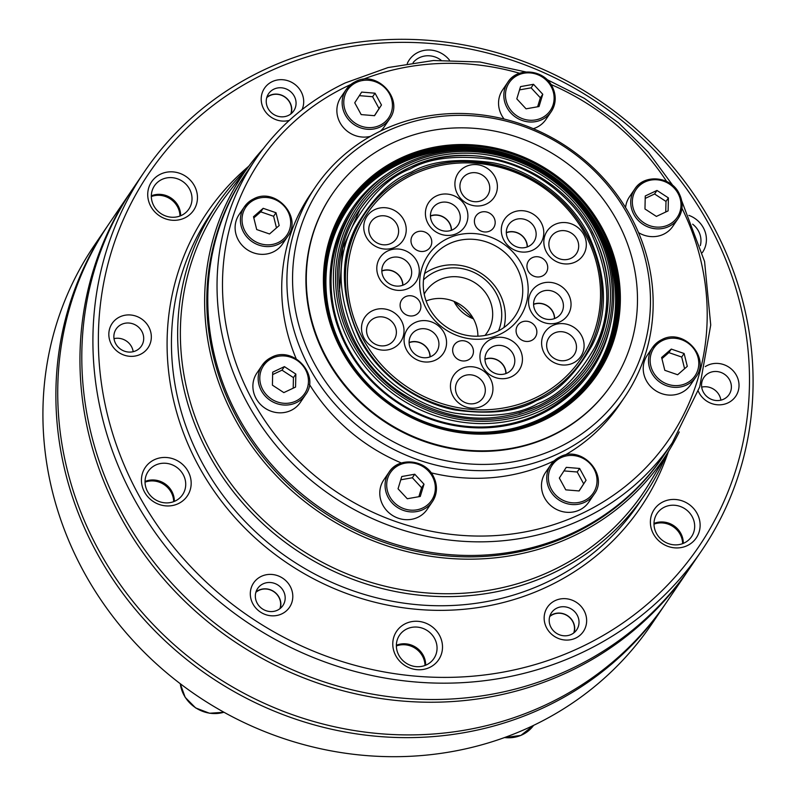 <?xml version="1.0" encoding="UTF-8"?>
<svg xmlns="http://www.w3.org/2000/svg" width="796" height="796" viewBox="0 0 796 796"><rect width="100%" height="100%" fill="white"/><g stroke="black" fill="none" stroke-linecap="round" stroke-linejoin="round"><path stroke-width="1.19" d="M665.506 603.796A336.937 314.768 -145.8 0 1 664.58 605.159L651.625 624.223A336.937 314.768 -145.8 0 1 531.887 726.181A336.937 314.768 -145.8 0 1 132.275 639.755A336.937 314.768 -145.8 0 1 94.386 245.297L107.341 226.243A336.937 314.768 -145.8 0 1 108.276 224.88M664.58 605.159A336.937 314.768 -145.8 0 1 544.852 707.117A336.937 314.768 -145.8 0 1 96.634 552.514A336.937 314.768 -145.8 0 1 107.341 226.243M689.575 568.394A336.937 314.768 -145.8 0 1 688.659 569.757L666.431 602.443A336.937 314.768 -145.8 0 1 546.703 704.4A336.937 314.768 -145.8 0 1 98.485 549.797A336.937 314.768 -145.8 0 1 109.191 223.517L131.42 190.841A336.937 314.768 -145.8 0 1 132.345 189.478M181.458 215.398A20.766 19.402 -145.8 0 1 156.832 210.064A20.766 19.402 -145.8 0 1 154.494 185.747A20.766 19.402 -145.8 0 1 161.877 179.468A20.766 19.402 -145.8 0 1 186.503 184.791A20.766 19.402 -145.8 0 1 188.841 209.109A20.766 19.402 -145.8 0 1 181.458 215.398M413.114 62.595A20.766 19.402 -145.8 0 1 419.492 57.64A20.766 19.402 -145.8 0 1 441.054 60.168M684.122 543.011A20.766 19.402 -145.8 0 1 659.496 537.678A20.766 19.402 -145.8 0 1 657.158 513.37A20.766 19.402 -145.8 0 1 664.541 507.082A20.766 19.402 -145.8 0 1 689.167 512.405A20.766 19.402 -145.8 0 1 691.505 536.723A20.766 19.402 -145.8 0 1 684.122 543.011M426.507 664.839A20.766 19.402 -145.8 0 1 401.871 659.506A20.766 19.402 -145.8 0 1 399.532 635.188A20.766 19.402 -145.8 0 1 406.915 628.91A20.766 19.402 -145.8 0 1 431.551 634.233A20.766 19.402 -145.8 0 1 433.88 658.551A20.766 19.402 -145.8 0 1 426.507 664.839M147.539 491.5A20.766 19.402 -145.8 0 1 148.205 471.381A20.766 19.402 -145.8 0 1 155.578 465.093A20.766 19.402 -145.8 0 1 183.209 474.625A20.766 19.402 -145.8 0 1 182.553 494.744A20.766 19.402 -145.8 0 1 175.17 501.022A20.766 19.402 -145.8 0 1 147.539 491.5M688.659 569.757A336.937 314.768 -145.8 0 1 568.921 671.725A336.937 314.768 -145.8 0 1 169.309 585.289A336.937 314.768 -145.8 0 1 131.42 190.841M184.563 218.024A25.382 23.711 -145.8 0 1 150.792 206.373A25.382 23.711 -145.8 0 1 160.623 174.115A25.382 23.711 -145.8 0 1 194.393 185.757A25.382 23.711 -145.8 0 1 184.563 218.024M407.263 63.511A25.382 23.711 -145.8 0 1 418.238 52.287A25.382 23.711 -145.8 0 1 449.432 60.058M688.868 215.368A25.382 23.711 -145.8 0 1 703.346 227.746A25.382 23.711 -145.8 0 1 702.321 252.64M692.669 224.193A20.766 19.402 -145.8 0 1 698.45 230.979A20.766 19.402 -145.8 0 1 700.301 245.656M687.227 545.638A25.382 23.711 -145.8 0 1 653.456 533.997A25.382 23.711 -145.8 0 1 663.287 501.729A25.382 23.711 -145.8 0 1 697.057 513.38A25.382 23.711 -145.8 0 1 687.227 545.638M429.601 667.466A25.382 23.711 -145.8 0 1 395.841 655.814A25.382 23.711 -145.8 0 1 405.661 623.557A25.382 23.711 -145.8 0 1 439.432 635.198A25.382 23.711 -145.8 0 1 429.601 667.466M144.504 492.008A25.382 23.711 -145.8 0 1 154.334 459.74A25.382 23.711 -145.8 0 1 188.105 471.391A25.382 23.711 -145.8 0 1 178.274 503.659A25.382 23.711 -145.8 0 1 144.504 492.008M701.614 550.703L690.51 567.041A336.937 314.768 -145.8 0 1 570.772 668.998A336.937 314.768 -145.8 0 1 171.16 582.572A336.937 314.768 -145.8 0 1 133.27 188.115L144.374 171.777A336.937 314.768 34.2 0 0 182.274 566.235A336.937 314.768 34.2 0 0 581.886 652.66A336.937 314.768 34.2 0 0 701.614 550.703A336.937 314.768 34.2 0 0 663.725 156.245A336.937 314.768 34.2 0 0 264.113 69.819A336.937 314.768 34.2 0 0 144.374 171.777M267.217 72.446A332.32 310.45 -145.8 0 1 709.286 224.93A332.32 310.45 -145.8 0 1 580.632 647.307A332.32 310.45 -145.8 0 1 138.564 494.823A332.32 310.45 -145.8 0 1 267.217 72.446M273.973 89.122A15.233 14.229 34.2 0 0 268.56 93.729A15.233 14.229 34.2 0 0 268.073 108.485A15.233 14.229 34.2 0 0 288.331 115.47A15.233 14.229 34.2 0 0 293.744 110.863A15.233 14.229 34.2 0 0 294.231 96.117A15.233 14.229 34.2 0 0 273.973 89.122M302.052 109.589A21.691 20.268 34.2 0 0 301.077 91.58A21.691 20.268 34.2 0 0 272.222 81.63A21.691 20.268 34.2 0 0 263.824 109.201A21.691 20.268 34.2 0 0 289.286 120.395M261.327 576.354A21.691 20.268 34.2 0 0 252.929 603.925A21.691 20.268 34.2 0 0 281.784 613.885A21.691 20.268 34.2 0 0 290.182 586.314A21.691 20.268 34.2 0 0 261.327 576.354M263.078 583.856A15.233 14.229 34.2 0 0 257.665 588.463A15.233 14.229 34.2 0 0 259.377 606.293A15.233 14.229 34.2 0 0 277.446 610.204A15.233 14.229 34.2 0 0 282.859 605.597A15.233 14.229 34.2 0 0 281.137 587.756A15.233 14.229 34.2 0 0 263.078 583.856M698.271 391.154A21.691 20.268 34.2 0 0 728.002 402.875A21.691 20.268 34.2 0 0 736.399 375.304A21.691 20.268 34.2 0 0 707.535 365.354A21.691 20.268 34.2 0 0 705.296 366.598M709.286 372.846A15.233 14.229 34.2 0 0 703.873 377.453A15.233 14.229 34.2 0 0 705.594 395.284A15.233 14.229 34.2 0 0 723.654 399.194A15.233 14.229 34.2 0 0 729.066 394.587A15.233 14.229 34.2 0 0 727.355 376.757A15.233 14.229 34.2 0 0 709.286 372.846M555.17 600.602A21.691 20.268 34.2 0 0 546.772 628.173A21.691 20.268 34.2 0 0 575.627 638.123A21.691 20.268 34.2 0 0 584.025 610.552A21.691 20.268 34.2 0 0 555.17 600.602M556.921 608.094A15.233 14.229 34.2 0 0 551.509 612.701A15.233 14.229 34.2 0 0 553.22 630.532A15.233 14.229 34.2 0 0 571.289 634.442A15.233 14.229 34.2 0 0 576.702 629.835A15.233 14.229 34.2 0 0 574.981 612.005A15.233 14.229 34.2 0 0 556.921 608.094M119.848 316.878A21.691 20.268 34.2 0 0 111.45 344.449A21.691 20.268 34.2 0 0 140.305 354.399A21.691 20.268 34.2 0 0 148.713 326.828A21.691 20.268 34.2 0 0 119.848 316.878M121.599 324.37A15.233 14.229 34.2 0 0 116.186 328.977A15.233 14.229 34.2 0 0 117.898 346.807A15.233 14.229 34.2 0 0 135.967 350.718A15.233 14.229 34.2 0 0 141.38 346.111A15.233 14.229 34.2 0 0 139.668 328.28A15.233 14.229 34.2 0 0 121.599 324.37M666.053 455.521A258.471 241.467 -145.8 0 1 644.601 495.003A258.471 241.467 -145.8 0 1 552.752 573.22A258.471 241.467 -145.8 0 1 246.203 506.923A258.471 241.467 -145.8 0 1 217.129 204.323A258.471 241.467 -145.8 0 1 245.974 169.866M291.127 113.719A15.233 14.229 34.2 0 0 289.923 102.455A15.233 14.229 34.2 0 0 269.655 95.47A15.233 14.229 34.2 0 0 266.869 97.221M280.232 608.442A15.233 14.229 34.2 0 0 275.336 592.662A15.233 14.229 34.2 0 0 258.76 590.194A15.233 14.229 34.2 0 0 255.974 591.955M574.075 632.681A15.233 14.229 34.2 0 0 572.871 621.427A15.233 14.229 34.2 0 0 552.613 614.432A15.233 14.229 34.2 0 0 549.817 616.194M679.247 431.91A253.904 237.198 -145.8 0 1 670.202 448.576L650.103 482.157A256.163 239.307 -145.8 0 1 552.125 570.543A256.163 239.307 -145.8 0 1 243.755 499.689A256.163 239.307 -145.8 0 1 227.059 194.483L250.899 163.449A253.904 237.198 -145.8 0 1 263.078 148.912M266.74 97.639A14.965 13.98 -145.8 0 1 289.744 102.485A14.965 13.98 -145.8 0 1 290.779 113.987M255.844 592.373A14.965 13.98 -145.8 0 1 258.939 590.343A14.965 13.98 -145.8 0 1 275.416 592.93A14.965 13.98 -145.8 0 1 279.884 608.721M549.688 616.611A14.965 13.98 -145.8 0 1 572.692 621.457A14.965 13.98 -145.8 0 1 573.727 632.959M670.202 448.576A253.904 237.198 -145.8 0 1 573.1 536.186A253.904 237.198 -145.8 0 1 267.446 465.959A253.904 237.198 -145.8 0 1 250.899 163.449M664.7 453.959A252.053 235.467 -145.8 0 1 572.603 534.046A252.053 235.467 -145.8 0 1 272.023 467.58A252.053 235.467 -145.8 0 1 247.914 170.543M672.312 442.765L663.058 456.377A252.004 235.427 -145.8 0 1 573.498 532.643A252.004 235.427 -145.8 0 1 274.61 467.998A252.004 235.427 -145.8 0 1 246.272 172.961L255.526 159.349A252.004 235.427 -145.8 0 0 283.874 454.377A252.004 235.427 -145.8 0 0 582.762 519.022A252.004 235.427 -145.8 0 0 672.312 442.765L699.724 386.856L710.728 324.997L704.569 261.496L681.684 200.751M695.863 377.065C710.888 357.742 683.645 327.624 661.874 339.594L652.501 347.573A26.218 24.487 -145.8 0 0 655.446 378.269A26.218 24.487 -145.8 0 0 686.54 384.995A26.218 24.487 -145.8 0 0 695.863 377.065L690.58 384.826A26.218 24.487 -145.8 0 1 681.267 392.756A26.218 24.487 -145.8 0 1 650.173 386.03A26.218 24.487 -145.8 0 1 647.228 355.334L652.501 347.573A26.218 24.487 -145.8 0 1 661.814 339.643M678.918 193.199A26.218 24.487 -145.8 0 1 678.083 218.592L672.809 226.353A26.218 24.487 -145.8 0 1 663.486 234.283A26.218 24.487 -145.8 0 1 638.511 232.611M552.026 86.326A26.218 24.487 -145.8 0 1 551.19 111.719L545.907 119.48A26.218 24.487 -145.8 0 1 536.594 127.41A26.218 24.487 -145.8 0 1 533.29 128.683M389.503 119.052C404.537 99.729 377.294 69.61 355.523 81.58L346.151 89.57A26.218 24.487 -145.8 0 0 349.096 120.256A26.218 24.487 -145.8 0 0 380.19 126.982A26.218 24.487 -145.8 0 0 389.503 119.052L384.229 126.813A26.218 24.487 -145.8 0 1 380.508 131.051M287.744 236.293C302.779 216.97 275.535 186.861 253.765 198.821L244.392 206.811A26.218 24.487 -145.8 0 0 247.337 237.497A26.218 24.487 -145.8 0 0 278.431 244.223A26.218 24.487 -145.8 0 0 287.744 236.293L282.471 244.054A26.218 24.487 -145.8 0 1 273.157 251.984A26.218 24.487 -145.8 0 1 242.064 245.258A26.218 24.487 -145.8 0 1 239.108 214.572L244.392 206.811A26.218 24.487 -145.8 0 1 253.705 198.871M305.525 394.766C320.559 375.443 293.316 345.335 271.545 357.295L262.163 365.284A26.218 24.487 -145.8 0 0 265.118 395.97A26.218 24.487 -145.8 0 0 296.212 402.696A26.218 24.487 -145.8 0 0 305.525 394.766L300.251 402.527A26.218 24.487 -145.8 0 1 290.928 410.457A26.218 24.487 -145.8 0 1 259.834 403.731A26.218 24.487 -145.8 0 1 256.889 373.045L262.163 365.284A26.218 24.487 -145.8 0 1 271.486 357.344M433.253 476.247A26.218 24.487 -145.8 0 1 432.417 501.639L427.144 509.4A26.218 24.487 -145.8 0 1 417.83 517.33A26.218 24.487 -145.8 0 1 386.737 510.604A26.218 24.487 -145.8 0 1 383.781 479.918L389.065 472.157A26.218 24.487 -145.8 0 1 398.378 464.217M594.105 494.306C609.129 474.983 581.886 444.865 560.125 456.834L550.742 464.824A26.218 24.487 -145.8 0 0 553.688 495.51A26.218 24.487 -145.8 0 0 584.781 502.236A26.218 24.487 -145.8 0 0 594.105 494.306L588.821 502.067A26.218 24.487 -145.8 0 1 579.508 509.997A26.218 24.487 -145.8 0 1 548.414 503.271A26.218 24.487 -145.8 0 1 545.469 472.585L550.742 464.824A26.218 24.487 -145.8 0 1 560.056 456.884M624.611 397.184A186.931 174.632 -145.8 0 1 558.185 453.75A186.931 174.632 -145.8 0 1 336.479 405.801A186.931 174.632 -145.8 0 1 315.455 186.96A186.931 174.632 -145.8 0 1 381.881 130.395A186.931 174.632 -145.8 0 1 603.587 178.344A186.931 174.632 -145.8 0 1 624.611 397.184L619.427 404.806A186.931 174.632 -145.8 0 1 564.931 455.143M554.235 460.785A186.931 174.632 -145.8 0 1 553.001 461.372A186.931 174.632 -145.8 0 1 431.134 472.824M385.373 131.897A182.662 170.643 -145.8 0 1 628.372 215.716A182.662 170.643 -145.8 0 1 557.658 447.879A182.662 170.643 -145.8 0 1 314.659 364.07A182.662 170.643 -145.8 0 1 385.373 131.897M611.656 384.398L611.288 384.936A169.031 157.906 -145.8 0 1 551.22 436.089A169.031 157.906 -145.8 0 1 350.747 392.736A169.031 157.906 -145.8 0 1 331.733 194.841L332.111 194.304A169.031 157.906 -145.8 0 1 392.169 143.151A169.031 157.906 -145.8 0 1 592.652 186.503A169.031 157.906 -145.8 0 1 611.656 384.398A169.031 157.906 -145.8 0 1 551.598 435.541A169.031 157.906 -145.8 0 1 351.116 392.189A169.031 157.906 -145.8 0 1 332.111 194.304M610.283 325.355A144.434 134.932 -145.8 0 1 493.042 427.343A144.434 134.932 -145.8 0 1 347.484 348.539A144.434 134.932 -145.8 0 1 387.513 173.876M354.091 208.144A143.081 133.668 34.2 0 0 348.379 348.389A143.081 133.668 34.2 0 0 538.713 414.049A143.081 133.668 34.2 0 0 590.702 369.046M151.32 196.542A20.766 19.402 -145.8 0 1 179.976 216.024M653.984 524.156A20.766 19.402 -145.8 0 1 682.64 543.638M396.368 645.974A20.766 19.402 -145.8 0 1 425.014 665.466M145.031 482.167A20.766 19.402 -145.8 0 1 173.687 501.649M151.32 195.846A20.766 19.402 -145.8 0 1 180.622 215.766M653.984 523.46A20.766 19.402 -145.8 0 1 683.286 543.379M396.368 645.277A20.766 19.402 -145.8 0 1 425.661 665.207M145.031 481.471A20.766 19.402 -145.8 0 1 174.334 501.4M720.877 400.169A15.233 14.229 34.2 0 0 701.694 387.125M133.191 351.693A15.233 14.229 34.2 0 0 114.007 338.648M625.566 207.567A26.218 24.487 -145.8 0 1 629.447 196.861L634.73 189.1A26.218 24.487 -145.8 0 1 644.044 181.17M504.107 119.032A26.218 24.487 -145.8 0 1 502.555 89.998L507.828 82.237A26.218 24.487 -145.8 0 1 517.151 74.297M370.429 136.345A26.218 24.487 -145.8 0 1 342.23 126.106A26.218 24.487 -145.8 0 1 340.867 97.331L346.151 89.57A26.218 24.487 -145.8 0 1 355.464 81.63M401.403 462.993A186.931 174.632 -145.8 0 1 309.395 384.329M296.192 358.757A186.931 174.632 -145.8 0 1 310.271 194.582L315.455 186.96M664.809 370.319L661.625 357.484L671.277 349.076L684.112 353.504L687.296 366.339L677.645 374.747L664.809 370.319M656.402 216.422L644.969 208.98L645.258 195.985L656.969 190.443L668.401 197.896L668.113 210.89L656.402 216.422M539.031 106.535L526.057 108.823L516.803 98.863L520.544 86.605L533.519 84.306L542.773 94.266L539.031 106.535M381.473 105.002L374.538 115.699L361.175 114.594L354.737 102.793L361.673 92.097L375.035 93.202L381.473 105.002L379.065 108.545L372.627 96.744L375.035 93.202M276.003 212.731L279.177 225.566L269.526 233.974L256.7 229.546L253.516 216.711L263.168 208.313L276.003 212.731L273.595 216.273L260.76 211.845L263.168 208.313M284.411 366.628L295.843 374.07L295.555 387.065L283.834 392.607L272.411 385.155L272.69 372.16L284.411 366.628L282.003 370.16L272.64 374.588M401.771 476.525L414.756 474.227L423.999 484.187L420.268 496.455L407.283 498.744L398.04 488.784L401.771 476.525M559.339 478.048L566.264 467.351L579.627 468.456L586.065 480.257L579.13 490.953L565.767 489.848L559.339 478.048M671.277 349.076L668.869 352.618L661.914 358.668M684.59 368.687L681.704 357.046L684.112 353.504M681.704 357.046L668.869 352.618M665.755 212.005L665.993 201.438L668.401 197.896M665.993 201.438L654.561 193.985L656.969 190.443M654.561 193.985L645.198 198.413M537.628 106.783L540.365 97.808L542.773 94.266M540.365 97.808L531.111 87.839L533.519 84.306M531.111 87.839L519.539 89.888M374.428 115.689L379.065 108.545M372.627 96.744L359.374 95.649M276.481 227.925L273.595 216.273M260.76 211.845L253.805 217.905M293.197 388.179L293.435 377.612L295.843 374.07M293.435 377.612L282.003 370.16M423.999 484.187L421.591 487.729L412.348 477.759L414.756 474.227M412.348 477.759L400.766 479.809M418.865 496.704L421.591 487.729M579.627 468.456L577.219 471.998L563.966 470.904M579.03 490.943L586.065 480.257M583.657 483.799L577.219 471.998M568.742 359.394A15.233 14.229 -145.8 0 1 550.673 355.484A15.233 14.229 -145.8 0 1 548.961 337.653A15.233 14.229 -145.8 0 1 554.374 333.046A15.233 14.229 -145.8 0 1 572.443 336.957A15.233 14.229 -145.8 0 1 574.155 354.787A15.233 14.229 -145.8 0 1 568.742 359.394M570.961 258.322A15.233 14.229 -145.8 0 1 552.902 254.421A15.233 14.229 -145.8 0 1 551.19 236.591A15.233 14.229 -145.8 0 1 556.603 231.974A15.233 14.229 -145.8 0 1 574.662 235.885A15.233 14.229 -145.8 0 1 576.374 253.715A15.233 14.229 -145.8 0 1 570.961 258.322M482.038 200.363A15.233 14.229 -145.8 0 1 459.929 185.956A15.233 14.229 -145.8 0 1 462.257 178.622A15.233 14.229 -145.8 0 1 467.67 174.016A15.233 14.229 -145.8 0 1 489.769 188.423A15.233 14.229 -145.8 0 1 487.441 195.756A15.233 14.229 -145.8 0 1 482.038 200.363M390.876 243.467A15.233 14.229 -145.8 0 1 372.807 239.566A15.233 14.229 -145.8 0 1 371.095 221.726A15.233 14.229 -145.8 0 1 376.508 217.119A15.233 14.229 -145.8 0 1 394.577 221.029A15.233 14.229 -145.8 0 1 396.289 238.86A15.233 14.229 -145.8 0 1 390.876 243.467M388.647 344.539A15.233 14.229 -145.8 0 1 370.588 340.628A15.233 14.229 -145.8 0 1 368.866 322.798A15.233 14.229 -145.8 0 1 374.279 318.191A15.233 14.229 -145.8 0 1 392.348 322.101A15.233 14.229 -145.8 0 1 394.06 339.932A15.233 14.229 -145.8 0 1 388.647 344.539M477.58 402.497A15.233 14.229 -145.8 0 1 459.521 398.597A15.233 14.229 -145.8 0 1 457.8 380.767A15.233 14.229 -145.8 0 1 463.212 376.15A15.233 14.229 -145.8 0 1 481.281 380.06A15.233 14.229 -145.8 0 1 482.993 397.891A15.233 14.229 -145.8 0 1 477.58 402.497M573.08 363.075A21.691 20.268 -145.8 0 1 544.225 353.125A21.691 20.268 -145.8 0 1 552.623 325.554A21.691 20.268 -145.8 0 1 581.478 335.504A21.691 20.268 -145.8 0 1 573.08 363.075M575.309 262.003A21.691 20.268 -145.8 0 1 546.454 252.053A21.691 20.268 -145.8 0 1 554.852 224.482A21.691 20.268 -145.8 0 1 583.707 234.432A21.691 20.268 -145.8 0 1 575.309 262.003M497.391 187.03A21.691 20.268 -145.8 0 1 486.376 204.045A21.691 20.268 -145.8 0 1 454.904 183.528A21.691 20.268 -145.8 0 1 476.605 164.633A21.691 20.268 -145.8 0 1 497.391 187.03M395.214 247.148A21.691 20.268 -145.8 0 1 366.359 237.198A21.691 20.268 -145.8 0 1 374.757 209.627A21.691 20.268 -145.8 0 1 403.612 219.577A21.691 20.268 -145.8 0 1 395.214 247.148M392.995 348.22A21.691 20.268 -145.8 0 1 364.13 338.27A21.691 20.268 -145.8 0 1 372.528 310.699A21.691 20.268 -145.8 0 1 401.393 320.649A21.691 20.268 -145.8 0 1 392.995 348.22M481.928 406.189A21.691 20.268 -145.8 0 1 453.063 396.229A21.691 20.268 -145.8 0 1 461.461 368.657A21.691 20.268 -145.8 0 1 490.326 378.617A21.691 20.268 -145.8 0 1 481.928 406.189M406.079 163.14A143.081 133.668 -145.8 0 1 575.777 199.846A143.081 133.668 -145.8 0 1 591.866 367.354A143.081 133.668 -145.8 0 1 541.021 410.646A143.081 133.668 -145.8 0 1 371.324 373.951A143.081 133.668 -145.8 0 1 355.235 206.443A143.081 133.668 -145.8 0 1 406.079 163.14M512.306 212.622A21.691 20.268 34.2 0 0 503.908 240.193A21.691 20.268 34.2 0 0 532.763 250.153A21.691 20.268 34.2 0 0 541.161 222.581A21.691 20.268 34.2 0 0 512.306 212.622M514.057 220.124A15.233 14.229 34.2 0 0 508.644 224.731A15.233 14.229 34.2 0 0 510.355 242.561A15.233 14.229 34.2 0 0 528.415 246.471A15.233 14.229 34.2 0 0 533.827 241.855A15.233 14.229 34.2 0 0 532.116 224.024A15.233 14.229 34.2 0 0 514.057 220.124M479.789 212.671A10.617 9.92 34.2 0 0 476.018 215.885A10.617 9.92 34.2 0 0 477.212 228.313A10.617 9.92 34.2 0 0 489.799 231.039A10.617 9.92 34.2 0 0 493.57 227.825A10.617 9.92 34.2 0 0 492.376 215.398A10.617 9.92 34.2 0 0 479.789 212.671M416.378 232.183A10.617 9.92 34.2 0 0 412.597 235.397A10.617 9.92 34.2 0 0 413.791 247.825A10.617 9.92 34.2 0 0 426.387 250.541A10.617 9.92 34.2 0 0 430.158 247.327A10.617 9.92 34.2 0 0 428.964 234.9A10.617 9.92 34.2 0 0 416.378 232.183M405.502 296.679A10.617 9.92 34.2 0 0 401.721 299.893A10.617 9.92 34.2 0 0 402.915 312.321A10.617 9.92 34.2 0 0 415.512 315.037A10.617 9.92 34.2 0 0 419.283 311.823A10.617 9.92 34.2 0 0 418.089 299.395A10.617 9.92 34.2 0 0 405.502 296.679M458.038 341.663A10.617 9.92 34.2 0 0 454.267 344.877A10.617 9.92 34.2 0 0 455.461 357.305A10.617 9.92 34.2 0 0 468.048 360.031A10.617 9.92 34.2 0 0 471.829 356.817A10.617 9.92 34.2 0 0 470.635 344.389A10.617 9.92 34.2 0 0 458.038 341.663M521.46 322.161A10.617 9.92 34.2 0 0 517.689 325.375A10.617 9.92 34.2 0 0 518.883 337.803A10.617 9.92 34.2 0 0 531.469 340.519A10.617 9.92 34.2 0 0 535.24 337.315A10.617 9.92 34.2 0 0 534.046 324.877A10.617 9.92 34.2 0 0 521.46 322.161M532.335 257.665A10.617 9.92 34.2 0 0 528.554 260.879A10.617 9.92 34.2 0 0 529.748 273.307A10.617 9.92 34.2 0 0 542.345 276.023A10.617 9.92 34.2 0 0 546.116 272.819A10.617 9.92 34.2 0 0 544.922 260.392A10.617 9.92 34.2 0 0 532.335 257.665M447.8 238.452A55.382 51.74 34.2 0 0 426.358 308.838A55.382 51.74 34.2 0 0 500.037 334.26A55.382 51.74 34.2 0 0 521.48 263.864A55.382 51.74 34.2 0 0 447.8 238.452M449.053 243.805A50.775 47.432 34.2 0 0 431.014 259.168A50.775 47.432 34.2 0 0 436.725 318.599A50.775 47.432 34.2 0 0 496.933 331.624A50.775 47.432 34.2 0 0 514.982 316.261A50.775 47.432 34.2 0 0 509.271 256.819A50.775 47.432 34.2 0 0 449.053 243.805M539.569 284.262A21.691 20.268 34.2 0 0 531.171 311.833A21.691 20.268 34.2 0 0 560.026 321.793A21.691 20.268 34.2 0 0 568.424 294.221A21.691 20.268 34.2 0 0 539.569 284.262M541.32 291.754A15.233 14.229 34.2 0 0 535.907 296.371A15.233 14.229 34.2 0 0 537.618 314.201A15.233 14.229 34.2 0 0 555.678 318.101A15.233 14.229 34.2 0 0 561.09 313.495A15.233 14.229 34.2 0 0 559.379 295.664A15.233 14.229 34.2 0 0 541.32 291.754M490.953 339.225A21.691 20.268 34.2 0 0 482.555 366.797A21.691 20.268 34.2 0 0 511.41 376.757A21.691 20.268 34.2 0 0 519.818 349.185A21.691 20.268 34.2 0 0 490.953 339.225M492.704 346.728A15.233 14.229 34.2 0 0 487.291 351.335A15.233 14.229 34.2 0 0 489.003 369.165A15.233 14.229 34.2 0 0 507.072 373.075A15.233 14.229 34.2 0 0 512.485 368.458A15.233 14.229 34.2 0 0 510.773 350.628A15.233 14.229 34.2 0 0 492.704 346.728M415.084 322.549A21.691 20.268 34.2 0 0 406.686 350.121A21.691 20.268 34.2 0 0 435.541 360.081A21.691 20.268 34.2 0 0 443.939 332.509A21.691 20.268 34.2 0 0 415.084 322.549M416.835 330.051A15.233 14.229 34.2 0 0 411.423 334.658A15.233 14.229 34.2 0 0 413.134 352.489A15.233 14.229 34.2 0 0 431.193 356.399A15.233 14.229 34.2 0 0 436.606 351.782A15.233 14.229 34.2 0 0 434.895 333.952A15.233 14.229 34.2 0 0 416.835 330.051M387.821 250.919A21.691 20.268 34.2 0 0 379.413 278.491A21.691 20.268 34.2 0 0 408.278 288.441A21.691 20.268 34.2 0 0 416.676 260.869A21.691 20.268 34.2 0 0 387.821 250.919M389.562 258.411A15.233 14.229 34.2 0 0 384.16 263.018A15.233 14.229 34.2 0 0 385.871 280.849A15.233 14.229 34.2 0 0 403.93 284.759A15.233 14.229 34.2 0 0 409.343 280.152A15.233 14.229 34.2 0 0 407.632 262.312A15.233 14.229 34.2 0 0 389.562 258.411M436.427 195.945A21.691 20.268 34.2 0 0 428.029 223.517A21.691 20.268 34.2 0 0 456.884 233.477A21.691 20.268 34.2 0 0 465.282 205.905A21.691 20.268 34.2 0 0 436.427 195.945M438.178 203.448A15.233 14.229 34.2 0 0 432.765 208.054A15.233 14.229 34.2 0 0 434.477 225.885A15.233 14.229 34.2 0 0 452.546 229.795A15.233 14.229 34.2 0 0 457.959 225.188A15.233 14.229 34.2 0 0 456.247 207.348A15.233 14.229 34.2 0 0 438.178 203.448M407.323 164.195A141.24 131.947 -145.8 0 1 595.199 228.999A141.24 131.947 -145.8 0 1 540.524 408.507A141.24 131.947 -145.8 0 1 352.638 343.703A141.24 131.947 -145.8 0 1 407.323 164.195M411.741 173.518A131.081 122.455 34.2 0 0 365.225 213.089M503.977 327.494A50.775 47.432 34.2 0 0 485.729 276.66A50.775 47.432 34.2 0 0 431.651 269.396A50.775 47.432 34.2 0 0 424.606 273.525M424.208 294.122A36.924 34.497 -145.8 0 1 425.979 291.187A36.924 34.497 -145.8 0 1 439.103 280.013A36.924 34.497 -145.8 0 1 482.893 289.485A36.924 34.497 -145.8 0 1 487.053 332.708A36.924 34.497 -145.8 0 1 484.973 335.444M506.316 232.78A14.965 13.98 -145.8 0 1 527.191 246.979M527.4 246.899A15.233 14.229 34.2 0 0 506.316 232.561M423.502 279.834A46.158 43.123 -145.8 0 1 434.745 272.033A46.158 43.123 -145.8 0 1 486.465 280.829A46.158 43.123 -145.8 0 1 498.515 330.847M533.589 304.42A14.965 13.98 -145.8 0 1 554.454 318.619M554.663 318.539A15.233 14.229 34.2 0 0 533.579 304.201M484.973 359.384A14.965 13.98 -145.8 0 1 505.848 373.583M506.057 373.503A15.233 14.229 34.2 0 0 484.973 359.165M409.094 342.718A14.965 13.98 -145.8 0 1 429.969 356.906M430.178 356.827A15.233 14.229 34.2 0 0 409.094 342.489M381.831 271.078A14.965 13.98 -145.8 0 1 402.706 285.267M402.915 285.187A15.233 14.229 34.2 0 0 381.831 270.849M430.447 216.114A14.965 13.98 -145.8 0 1 451.312 230.303M451.521 230.223A15.233 14.229 34.2 0 0 430.437 215.885M426.119 300.997A36.924 34.497 -145.8 0 1 477.879 336.191M504.545 737.554A33.323 31.134 34.2 0 0 522.226 734.778A33.323 31.134 34.2 0 0 533.599 725.365L520.883 735.414L504.346 737.623M180.284 683.734A33.323 31.134 34.2 0 0 184.055 695.246A33.323 31.134 34.2 0 0 223.935 712.241M217.129 204.323L210.93 213.447A258.471 241.467 34.2 0 0 240.004 516.047A258.471 241.467 34.2 0 0 546.553 582.344A258.471 241.467 34.2 0 0 638.402 504.127L644.601 495.003M248.73 166.264A262.163 244.909 34.2 0 0 215.855 493.61A262.163 244.909 34.2 0 0 547.548 586.622A262.163 244.909 34.2 0 0 668.381 451.63M681.943 208.204A247.397 231.119 -145.8 0 1 581.508 513.669A247.397 231.119 -145.8 0 1 252.412 400.149A247.397 231.119 -145.8 0 1 348.18 85.719A247.397 231.119 -145.8 0 1 350.877 84.466M362.568 79.51A247.397 231.119 -145.8 0 1 519.609 73.262M551.031 84.515A247.397 231.119 -145.8 0 1 666.62 181.438M678.083 218.592A26.218 24.487 -145.8 0 1 668.769 226.522A26.218 24.487 -145.8 0 1 633.895 214.492A26.218 24.487 -145.8 0 1 634.73 189.1C644.054 173.807 670.64 176.145 678.948 193.1C683.426 202.045 683.137 210.532 678.083 218.592M551.19 111.719A26.218 24.487 -145.8 0 1 541.877 119.649A26.218 24.487 -145.8 0 1 506.992 107.619A26.218 24.487 -145.8 0 1 507.828 82.237C517.151 66.934 543.738 69.272 552.046 86.227C556.533 95.172 556.245 103.669 551.19 111.719M432.417 501.639A26.218 24.487 -145.8 0 1 423.104 509.569A26.218 24.487 -145.8 0 1 388.229 497.54A26.218 24.487 -145.8 0 1 389.065 472.157C398.388 456.854 424.974 459.192 433.283 476.147C437.76 485.092 437.472 493.59 432.417 501.639M662.75 340.429A24.835 23.193 -145.8 0 1 695.784 351.822A24.835 23.193 -145.8 0 1 686.172 383.383A24.835 23.193 -145.8 0 1 653.138 371.991A24.835 23.193 -145.8 0 1 662.75 340.429M678.003 193.358A24.835 23.193 -145.8 0 1 668.391 224.91A24.835 23.193 -145.8 0 1 635.357 213.517A24.835 23.193 -145.8 0 1 644.969 181.956A24.835 23.193 -145.8 0 1 678.003 193.358M551.111 86.485A24.835 23.193 -145.8 0 1 541.499 118.047A24.835 23.193 -145.8 0 1 508.465 106.644A24.835 23.193 -145.8 0 1 518.077 75.093A24.835 23.193 -145.8 0 1 551.111 86.485M356.399 82.426A24.835 23.193 -145.8 0 1 389.433 93.819A24.835 23.193 -145.8 0 1 379.811 125.38A24.835 23.193 -145.8 0 1 346.777 113.977A24.835 23.193 -145.8 0 1 356.399 82.426M254.64 199.667A24.835 23.193 -145.8 0 1 287.674 211.059A24.835 23.193 -145.8 0 1 278.053 242.621A24.835 23.193 -145.8 0 1 245.029 231.228A24.835 23.193 -145.8 0 1 254.64 199.667M272.411 358.14A24.835 23.193 -145.8 0 1 305.445 369.533A24.835 23.193 -145.8 0 1 295.833 401.094A24.835 23.193 -145.8 0 1 262.799 389.702A24.835 23.193 -145.8 0 1 272.411 358.14M432.337 476.406A24.835 23.193 -145.8 0 1 422.726 507.967A24.835 23.193 -145.8 0 1 389.692 496.565A24.835 23.193 -145.8 0 1 399.303 465.013A24.835 23.193 -145.8 0 1 432.337 476.406M560.991 457.68A24.835 23.193 -145.8 0 1 594.025 469.073A24.835 23.193 -145.8 0 1 584.413 500.634A24.835 23.193 -145.8 0 1 551.379 489.232A24.835 23.193 -145.8 0 1 560.991 457.68M400.408 158.255A151.568 141.598 -145.8 0 1 602.035 227.805A151.568 141.598 -145.8 0 1 543.36 420.437A151.568 141.598 -145.8 0 1 341.733 350.897A151.568 141.598 -145.8 0 1 400.408 158.255M400.657 159.329A150.643 140.733 -145.8 0 1 579.329 197.965A150.643 140.733 -145.8 0 1 596.274 374.329A150.643 140.733 -145.8 0 1 542.743 419.91A150.643 140.733 -145.8 0 1 364.07 381.274A150.643 140.733 -145.8 0 1 347.126 204.91A150.643 140.733 -145.8 0 1 400.657 159.329M595.866 374.926A150.643 140.733 34.2 0 0 600.244 229.646A150.643 140.733 34.2 0 0 399.841 160.523A150.643 140.733 34.2 0 0 346.718 205.507M542.743 419.9A149.718 139.867 34.2 0 0 599.269 230.293A149.718 139.867 34.2 0 0 439.571 149.648A149.718 139.867 34.2 0 0 324.43 271.446M343.156 351.404A148.534 138.763 -145.8 0 1 400.657 162.623A148.534 138.763 -145.8 0 1 598.244 230.78A148.534 138.763 -145.8 0 1 540.743 419.562A148.534 138.763 -145.8 0 1 343.156 351.404M487.61 152.006A147.847 138.116 34.2 0 0 350.618 204.851A147.847 138.116 34.2 0 0 343.802 351.036A147.847 138.116 34.2 0 0 540.484 418.875A147.847 138.116 34.2 0 0 597.716 230.959A147.847 138.116 34.2 0 0 593.826 224.233M535.499 400.07A131.081 122.455 -145.8 0 1 380.04 366.439A131.081 122.455 -145.8 0 1 365.294 212.98A131.081 122.455 -145.8 0 1 411.88 173.319A131.081 122.455 -145.8 0 1 567.339 206.94A131.081 122.455 -145.8 0 1 582.085 360.399A131.081 122.455 -145.8 0 1 535.499 400.07M411.562 171.976C390.995 179.787 372.438 198.154 355.902 227.069C339.176 259.964 340.658 297.624 360.369 340.051C381.085 379.085 421.721 404.05 455.68 410.069C490.505 414.696 517.37 411.582 536.275 400.726C556.852 392.916 575.399 374.558 591.935 345.633C608.671 312.738 607.179 275.078 587.468 232.651C566.752 193.617 526.116 168.653 492.167 162.633C457.332 158.006 430.467 161.12 411.562 171.976M537.867 403.632C518.475 414.766 490.933 417.96 455.212 413.214C420.397 407.045 378.727 381.443 357.484 341.414C337.275 297.913 335.753 259.297 352.907 225.566C369.861 195.906 388.886 177.08 409.98 169.07C429.362 157.936 456.914 154.742 492.625 159.489C527.45 165.667 569.11 191.259 590.363 231.288C610.562 274.789 612.094 313.405 594.94 347.136C577.986 376.797 558.951 395.622 537.867 403.632M412.975 174.573A129.231 120.733 -145.8 0 1 584.901 233.875A129.231 120.733 -145.8 0 1 534.862 398.129A129.231 120.733 -145.8 0 1 362.946 338.827A129.231 120.733 -145.8 0 1 412.975 174.573M592.085 231.825A137.539 128.494 -145.8 0 1 587.289 364.24C574.881 382.319 558.613 396.169 538.494 405.791C492.018 425.76 446.287 421.502 401.323 393.025C339.534 353.096 319.713 265.138 359.812 209.557A137.539 128.494 -145.8 0 1 408.686 167.936A137.539 128.494 -145.8 0 1 481.441 156.454M587.289 364.24A137.539 128.494 -145.8 0 1 538.603 405.771M539.648 406.915A139.39 130.216 34.2 0 0 593.617 229.745A139.39 130.216 34.2 0 0 408.189 165.787A139.39 130.216 34.2 0 0 354.23 342.957A139.39 130.216 34.2 0 0 539.648 406.915M382.319 184.861A137.539 128.494 34.2 0 0 359.722 209.696M453.999 301.376A33.323 31.134 34.2 0 0 473.451 318.818M587.199 364.379A137.539 128.494 34.2 0 0 601.975 334.23M223.994 712.271L209.507 713.246L195.647 707.933L185.189 697.366L180.224 683.684M672.998 185.667L648.282 152.155L618.462 122.783L584.344 98.346L546.902 79.53M525.838 71.948L479.918 61.998L433.432 60.516L388.02 67.57L345.285 82.913C308.291 100.594 278.371 126.076 255.526 159.349M347.126 204.91C303.176 265.854 324.897 362.21 392.547 405.91C436.865 436.656 496.764 442.208 542.782 419.88C564.832 409.333 582.662 394.149 596.274 374.329M365.294 212.98C329.017 263.575 343.962 342.579 397.463 382.488C436.586 413.691 492.913 420.815 535.559 400.02C554.742 390.856 570.244 377.642 582.085 360.399M518.922 413.144L538.285 405.841C558.444 396.209 574.752 382.319 587.209 364.18C611.865 325.385 614.771 283.834 595.915 239.536C566.334 170.105 473.968 134.753 408.816 167.946C388.657 177.588 372.349 191.468 359.892 209.607L342.588 248.292L339.464 291.157M589.557 370.747L591.866 367.354M581.946 360.608C608.174 322.967 608.622 269.376 583.08 228.203C549.757 170.264 469.282 144.514 411.821 173.448C392.587 182.642 377.025 195.886 365.155 213.189M352.926 209.836L355.235 206.443M473.53 318.967L453.879 301.326"/></g></svg>
